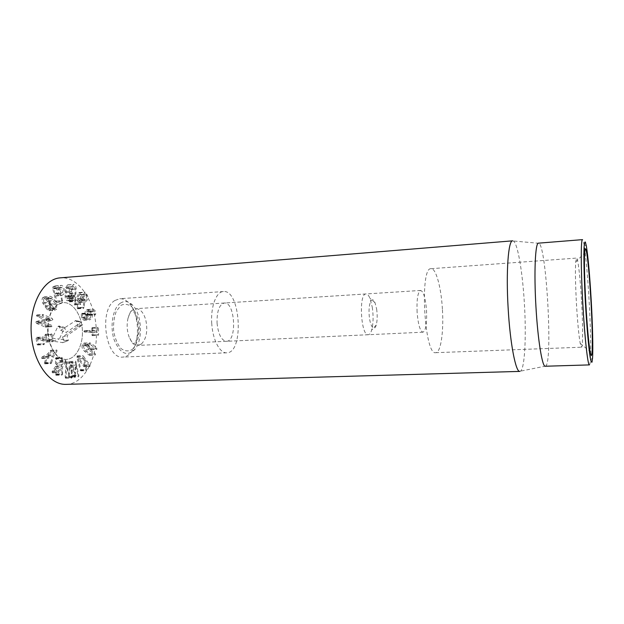 <?xml version="1.0" encoding="UTF-8"?>
<svg xmlns="http://www.w3.org/2000/svg" width="624" height="624" viewBox="0 0 624 624"><rect width="100%" height="100%" fill="white"/><g stroke="black" fill="none" stroke-linecap="round" stroke-linejoin="round"><path stroke-width="0.47" stroke-dasharray="3.12 2.34" d="M52.26 334.495L53.297 340.665L52.822 341.695L43.664 338.723L44.507 343.684L43.828 344.705L43.267 344.136L42.237 338.083L42.994 336.991L51.909 340.033L51.051 334.924L51.691 333.918L52.26 334.495L46.168 334.823L45.419 334.285L44.951 335.252L45.817 340.337L51.909 340.025M45.809 340.345L36.832 337.319L36.075 338.403L37.105 344.44L37.666 345.002L38.353 343.988L37.51 339.043L46.73 341.999L47.206 340.977L46.168 334.823M45.739 341.882L51.839 341.578M37.51 339.043L43.664 338.723M38.353 343.988L44.507 343.684M37.105 344.44L43.267 344.136M36.075 338.403L42.237 338.083M37.557 337.475L43.711 337.147M44.951 335.252L51.051 334.924M48.298 356.577L53.563 353.878L56.191 350.384L57.034 350.251L56.807 351.577L54.187 355.072L51.363 363.308L50.599 363.355L50.622 362.419L52.798 355.844L48.095 358.262L48.298 356.577L41.816 357.131L47.947 356.866M41.816 357.131L41.964 358.519L46.699 356.101L44.499 362.661L44.476 363.589L45.248 363.55L48.103 355.337L50.739 351.85L50.973 350.532L50.123 350.665L47.471 354.151L42.167 356.834M47.471 354.151L53.563 353.878M50.739 351.85L56.807 351.577M48.103 355.337L54.187 355.072M45.49 363.059L51.605 362.817M45.248 363.55L51.363 363.308M44.476 363.589L50.599 363.355M46.714 356.14L52.814 355.875M46.699 356.101L52.798 355.844M42.229 358.426L48.368 358.168M41.644 358.301L47.775 358.043M56.472 365.126L56.417 358.527L56.004 357.685L55.528 358.309L55.528 366.506L52.104 371.545L52.291 372.739L52.814 372.489L55.544 368.566L56.012 375.305L56.581 374.002L56.511 367.216L60.193 361.748L60.013 360.578L59.514 360.812L56.488 365.126L62.517 364.9L66.019 360.337L65.957 362.06L62.548 366.99L62.618 373.799L62.049 375.11L61.589 368.347L58.874 372.278L58.36 372.528L58.172 371.327L61.565 366.272L61.565 358.059L62.041 357.435L62.447 358.277L62.509 364.9M60.013 360.578L66.019 360.337M59.951 362.294L65.957 362.06M56.511 367.216L62.548 366.99M56.581 374.002L62.618 373.799M55.84 375.258L61.885 375.055M55.544 368.566L61.581 368.347M52.291 372.739L58.36 372.528M52.104 371.545L58.172 371.327M52.354 370.984L58.422 370.773M55.528 366.506L61.565 366.272M55.442 358.972L61.48 358.722M56.183 357.739L62.213 357.49M65.185 376.912L65.676 378.3L66.074 377.333L66.425 365.968L69.155 377.645L70.099 365.383L72.088 376.21L72.587 376.997L72.938 375.96L70.426 362.505L69.857 361.475L69.459 362.661L68.866 373.784L66.121 362.076L65.185 376.912L71.159 376.717L71.674 363.028L72.08 361.834L72.649 362.872L74.825 373.581L75.793 361.241L78.858 375.765L78.507 376.81L78.008 376.015L76.034 365.157L75.098 377.458L72.384 365.742L72.041 377.138L71.643 378.113L71.159 376.717M70.426 362.505L76.354 362.271M72.875 375.484L78.796 375.289M72.587 376.997L78.507 376.81M76.011 365.165L70.083 365.391L76.034 365.157M69.545 376.576L75.481 376.381M65.699 378.3L71.674 378.113M65.185 377.403L71.159 377.216M89.45 366.194L84.037 358.543L86.853 369.494L86.806 370.547L86.135 370.196L82.813 357.256L83.039 355.657L90.043 365.235L89.879 366.522L83.616 366.413L90.059 366.413M84.232 366.623L84.014 365.095L77.165 355.906L76.939 357.497L80.278 370.406L80.956 370.757L80.995 369.704L78.172 358.784L83.616 366.413M84.022 358.574L78.148 358.816L84.037 358.543M80.956 370.757L86.806 370.547M80.129 369.97L85.987 369.767M76.939 357.497L82.813 357.256M84.014 365.095L89.84 364.868M90.425 349.487L95.137 353.551L95.527 354.697L94.786 354.838L90.067 350.782C88.117 348.964 87.446 346.936 88.062 344.698L89.817 342.787L91.993 343.824L96.681 347.919L96.736 349.385L90.16 344.393L89.045 345.587L90.425 349.487L84.614 349.752L83.226 345.86L84.349 344.674L90.979 349.651L90.917 348.184L86.198 344.097L91.993 343.824M86.198 344.097L83.998 343.067L82.235 344.978C81.611 347.209 82.282 349.229 84.256 351.039L89.006 355.087L89.747 354.939L89.365 353.8L84.614 349.752M84.256 351.039L90.067 350.782M98.475 327.998L98.631 334.659L98.155 335.338L97.578 334.628L97.438 331.999L90.34 331.773L89.692 331.04L90.308 330.322L97.414 330.572L97.414 327.951L97.921 327.272L98.475 327.998L92.734 328.318L92.126 327.6L91.666 330.884L84.427 330.642L83.889 331.36L84.536 332.085L91.689 332.311L91.829 334.932L97.578 334.628M91.829 334.932L92.368 335.642L92.898 334.955L92.734 328.318M92.898 334.955L98.631 334.659M91.666 328.271L97.414 327.951M81.307 314.161L81.541 317.873L83.772 320.213L85.067 319.644C86.315 318.653 86.736 317.078 86.338 314.917L86.853 311.314L87.532 311.017L88.694 312.203L88.975 315.034L89.614 315.253L89.95 314.551L89.653 311.493L87.633 309.488L86.377 310.042C85.153 310.986 84.739 312.538 85.129 314.714L84.599 318.365L83.905 318.677L82.547 317.21L82.352 313.716L81.658 313.466L81.307 314.161L87.126 313.794L87.734 312.991L88.358 316.852L89.708 318.318L90.394 318.014L90.917 314.356C90.527 312.172 90.94 310.612 92.149 309.668L93.397 309.114L95.402 311.126L95.698 314.192L95.371 314.894L94.731 314.675L94.45 311.836L93.296 310.643L92.625 310.939L92.118 314.558C92.516 316.727 92.095 318.302 90.854 319.301L89.567 319.87L87.36 317.515L87.126 313.794M81.541 317.873L87.36 317.515M81.658 313.466L87.469 313.092M82.352 313.716L88.163 313.349M82.376 314.207L88.179 313.841M82.547 317.21L88.358 316.852M84.599 318.365L90.394 318.014M85.129 314.714L90.917 314.356M89.653 311.493L95.402 311.126M89.95 314.551L95.698 314.192M88.975 315.034L94.731 314.675M88.936 314.535L94.692 314.176M88.694 312.203L94.45 311.836M86.853 311.314L92.625 310.939M86.338 314.917L92.118 314.558M71.963 295.581L72.4 288.202L73.967 286.315L75.278 289.146L74.771 296.829L74.03 295.121L73.57 295.916L74.147 298.178L73.265 298.397L71.963 295.581L66.043 296.01L66.097 292.282L66.487 288.655L72.4 288.202M66.487 288.655L67.72 286.72L73.967 286.315M68.071 286.767L69.381 289.591L75.278 289.146M69.381 289.591L68.874 297.25L74.771 296.829M68.874 297.25L68.125 295.55L74.03 295.121M68.125 295.55L67.657 296.345L68.242 298.592L74.147 298.178M68.242 298.592L73.265 298.397M67.353 298.818L66.043 296.01M67.236 300.698L68.796 300.199L69.545 301.891L70.013 301.096L69.459 298.966L70.294 289.271C70.083 286.798 69.373 285.347 68.18 284.903L67.603 284.833L65.637 287.758L65.122 296.345C65.333 298.834 66.043 300.284 67.236 300.698L73.156 300.277C71.963 299.871 71.261 298.412 71.05 295.916L71.557 287.305L73.507 284.365L74.077 284.443C75.27 284.887 75.964 286.346 76.175 288.818L75.356 298.553L75.902 300.682L75.442 301.478L74.701 299.785L73.156 300.277M68.18 284.903L74.077 284.443M69.459 298.966L75.356 298.553M69.545 301.891L75.442 301.478M69.225 301.447L75.13 301.033M68.796 300.199L74.701 299.785M53.633 307.796L49.889 302.297L49.686 298.763L50.552 298.093L51.909 298.779L55.622 304.278L55.809 307.796L54.959 308.459L53.633 307.796L47.564 308.201L45.575 305.674L43.797 302.726L49.889 302.297M43.797 302.726L43.594 299.2L49.686 298.763M43.594 299.2L44.468 298.529L45.833 299.208L51.909 298.779M45.833 299.208L49.577 304.691L55.622 304.278M49.577 304.691L49.764 308.201L55.809 307.796M49.764 308.201L48.898 308.857L47.564 308.201M50.708 309.582L50.489 304.083L48.454 300.674L46.137 297.695L44.086 296.696L42.627 297.788C41.808 299.27 41.886 301.127 42.861 303.342L47.26 309.73L49.249 310.682L50.708 309.582L56.753 309.184L55.31 310.284L53.329 309.325L48.961 302.913C47.986 300.69 47.908 298.834 48.727 297.352L50.17 296.252L52.205 297.25L54.514 300.245L56.527 303.662L56.753 309.184M42.627 297.788L48.727 297.352M51.293 326.664L42.44 322.99L41.73 321.812L42.565 321.064L50.396 319.114L43.204 316.048L42.619 315.058L43.391 314.629L52.213 318.412L52.9 319.574L52.088 320.315L44.335 322.273L51.472 325.252L52.049 326.219L51.613 326.726L45.201 327.015L45.958 326.57L45.38 325.611L38.197 322.6L46.004 320.689L52.088 320.315M46.004 320.689L46.823 319.948L46.129 318.786L36.91 314.948L36.465 315.455L37.058 316.438L44.296 319.55L36.41 321.438L35.568 322.179L36.286 323.357L45.201 327.015M36.41 321.438L42.565 321.064M44.296 319.55L50.388 319.176M44.304 319.488L50.396 319.114M37.058 316.438L43.204 316.048M38.197 322.6L44.343 322.226M38.197 322.647L44.335 322.273M45.38 325.611L51.472 325.252M61.097 293.553L59.748 288.304L61.612 287.313L63.203 289.474L62.572 292.812L61.097 293.553L55.068 294.005L53.734 288.764L55.255 287.875L61.253 287.414M55.255 287.875L57.221 289.926L56.581 293.257L62.572 292.812M56.581 293.257L55.091 293.998M61.885 301.096L58.601 287.633L58.773 286.533L61.37 285.379C62.533 285.386 63.43 286.611 64.054 289.045C64.701 291.938 64.373 293.81 63.055 294.661L61.519 295.589L62.595 301.946L61.885 301.096L55.887 301.517L56.488 302.398L56.761 301.072L55.552 295.862L57.065 295.097L63.055 294.661M57.065 295.097C58.391 294.247 58.726 292.383 58.079 289.505C57.447 287.071 56.55 285.854 55.372 285.847L52.759 286.993L52.588 288.093L55.887 301.517M54.834 285.987L60.84 285.519M58.079 289.505L64.054 289.045M83.351 298.241L85.02 294.278L86.299 295.916L86.486 299.185L85.433 300.347L83.351 298.241L77.516 298.654L79.154 294.676L80.488 296.338L86.299 295.916M80.488 296.338L80.675 299.59L79.615 300.752L78.811 300.284L84.638 299.879M78.811 300.284L77.516 298.654M77.251 307.71L77.399 308.662L78.062 308.342L78.983 302.383L79.521 302.476L81.385 300.487C82.251 298.264 82.15 296.392 81.089 294.879L79.365 292.687L78.741 292.976L74.264 303.467L74.272 304.785L74.997 304.379L76.853 300.089L78.133 301.673L77.251 307.71L83.093 307.328L83.967 301.267L82.696 299.684L80.855 303.982L80.137 304.387L80.129 303.069L84.56 292.547L85.184 292.258L86.9 294.458C87.953 295.979 88.054 297.851 87.196 300.082L85.34 302.078L84.809 301.985L83.897 307.96L83.242 308.272L83.093 307.328M81.089 294.879L86.9 294.458M81.385 300.487L87.196 300.082M78.983 302.383L84.809 301.985M78.187 307.858L84.022 307.476M77.399 308.662L83.242 308.272M78.133 301.673L83.967 301.267M66.144 384.361C84.833 384.189 98.576 356.265 96.19 327.967C94.614 300.526 78.242 276.058 60.271 277.852M47.798 332.725C48.703 347.747 57.65 360.103 66.479 359.385C76.003 359.034 83.281 345.08 82.376 330.049C81.619 315.011 72.86 301.938 63.352 302.64C54.163 302.874 46.48 317.171 47.798 332.725M417.097 312.148C416.621 299.122 417.807 291.892 420.654 290.449C423.571 291.541 425.529 298.233 426.535 310.526C427.034 323.404 425.841 330.626 422.955 332.202C420.092 331.227 418.142 324.542 417.097 312.148M217.058 323.131C218.322 334.464 221.45 340.517 226.442 341.305C237.323 341.539 235.123 301.587 224.328 303.022C219.25 304.496 216.832 311.204 217.058 323.131M581.591 301.392C582.964 325.003 582.988 347.49 581.482 347.217L580.203 343.411C578.815 335.525 577.567 322.397 576.467 304.021C575.429 284.552 575.172 270.551 575.71 262.01L576.568 258.086C577.98 257.689 580.328 278.546 581.591 301.392M442.4 309.137C441.191 287.539 435.973 268.047 431.083 268.694C419.437 266.666 424.359 355.976 435.716 352.677C440.825 352.81 443.859 331.445 442.4 309.137M211.762 323.739C210.475 306.891 216.239 291.595 223.376 291.541C240.724 289.341 244.241 353.098 226.754 352.81C219.905 353.48 212.722 340.01 211.762 323.739M589.415 364.9C589.852 364.845 590.171 363.246 590.39 360.11C591.092 350.212 590.515 325.4 589.103 300.557C587.59 274.576 585.889 255.824 584.002 244.288C583.44 241.199 582.941 239.647 582.504 239.639M545.298 366.241L545.758 366.046C552.825 361.592 546.499 246.948 538.988 243.305L538.512 243.157M512.647 240.833L513.334 240.997C517.741 243.173 522.655 272.688 524.417 304.067C526.383 336.515 524.807 368.433 520.51 371.155L519.847 371.397M77.072 327.031L77.563 324.776L75.917 320.494L60.7 330.346L58.968 325.954L57.853 326.539L52.229 338.263C51.808 339.729 52.088 340.712 53.079 341.219L62.907 342.631L63.508 340.252L62.572 336.96L77.072 327.031L82.384 325.003L66.986 335.603L68.367 340.493L59.342 338.996L64.732 327.592L66.113 332.514L81.557 321.992L82.384 325.003M77.563 324.776L82.087 325.096M62.572 336.96L66.986 335.603M62.455 342.716L68.367 340.493M52.229 338.263L59.342 338.996M59.756 327.023L64.732 327.592M60.7 330.346L66.113 332.514M75.286 320.557L81.557 321.992M76.674 321.547L81.198 321.859L75.917 320.494M376.615 308.958C377.497 315.214 377.364 320.58 376.233 325.049C374.221 332.483 369.697 325.9 369.112 314.231C368.41 302.57 372.185 295.526 375.001 302.695L376.615 308.958M372.271 307.172C373.526 316.025 373.339 323.638 371.693 330.002C370.789 333.029 369.642 334.604 368.261 334.729C360.867 336.266 358.488 293.241 366.015 293.951C367.403 293.927 368.714 295.363 369.946 298.272L372.271 307.172M141.469 343.964L137.951 345.4C134.308 345.361 131.344 342.482 129.043 336.757C126.937 330.689 126.602 324.511 128.021 318.248C129.675 312.304 132.311 309.114 135.931 308.677C140.431 308.88 143.746 312.764 145.86 320.33C147.896 330.837 146.429 338.707 141.469 343.964M120.385 303.17C124.636 300.464 128.786 301.205 132.834 305.378C141.804 314.387 143.161 339.074 135.244 349.019C127.397 357.107 120.393 354.112 114.231 340.025C109.629 326.555 112.796 308.194 120.385 303.17M114.871 300.495C98.452 309.839 105.776 359.697 122.944 357.068C126.204 356.873 129.098 355.111 131.609 351.78C140.517 340.618 138.996 313.147 128.926 303.03C126.056 299.996 122.99 298.561 119.722 298.732L114.871 300.495M58.094 304.395C40.342 313.599 47.939 362.006 66.479 359.385C76.003 359.034 83.281 345.08 82.376 330.049C81.619 315.011 72.86 301.938 63.352 302.64L58.094 304.395M47.206 340.977L53.297 340.665M46.73 341.999L52.822 341.695M37.869 344.963L44.023 344.659M36.582 337.366L42.744 337.038M45.419 334.285L51.519 333.957M50.123 350.665L56.191 350.384M50.973 350.532L57.034 350.251M44.499 362.661L50.622 362.419M56.417 358.527L62.447 358.277M59.514 360.812L65.52 360.563M60.193 361.748L66.191 361.507M56.495 374.673L62.533 374.47M55.606 374.478L61.651 374.275M52.814 372.489L58.874 372.278M55.528 358.309L61.565 358.059M66.698 363.106L72.649 362.872M66.121 362.076L72.08 361.834M69.459 362.661L75.387 362.427M69.857 361.475L75.793 361.241M72.938 375.96L78.858 375.765M72.088 376.21L78.008 376.015M68.624 376.748L74.576 376.553M66.074 377.333L72.041 377.138M65.715 363.262L71.674 363.028M80.995 369.704L86.853 369.494M80.278 370.406L86.135 370.196M76.955 356.031L82.828 355.781M77.797 356.444L83.663 356.195M84.224 365.453L90.043 365.235M89.365 353.8L95.137 353.551M89.747 354.939L95.527 354.697M89.006 355.087L94.786 354.838M82.235 344.978L88.062 344.698M90.917 348.184L96.681 347.919M91.299 349.323L97.063 349.058M90.566 349.456L96.33 349.19M85.839 345.376L91.642 345.103M83.226 345.86L89.045 345.587M92.368 335.642L98.116 335.338M91.767 332.413L97.516 332.108M91.689 332.311L97.438 331.999M84.536 332.085L90.34 331.773M83.889 331.36L89.692 331.04M84.505 330.642L90.308 330.322M91.728 330.79L97.477 330.47M92.18 327.6L97.921 327.272M85.223 315.26L91.01 314.894M86.377 310.042L92.149 309.668M89.614 315.253L95.371 314.894M86.245 314.371L92.024 314.012M85.067 319.644L90.854 319.301M66.097 292.282L72.017 291.845M69.326 293.303L75.223 292.874M68.944 296.915L74.849 296.486M68.453 296.002L74.357 295.573M67.657 296.345L73.57 295.916M67.751 297.125L73.655 296.704M65.122 296.345L71.05 295.916M65.185 291.993L71.113 291.548M65.637 287.758L71.557 287.305M70.294 289.271L76.175 288.818M70.231 293.592L76.12 293.163M69.787 297.788L75.683 297.367M69.919 300.316L75.808 299.902M70.013 301.096L75.902 300.682M45.575 305.674L51.652 305.261M47.83 301.766L53.89 301.337M47.26 309.73L53.329 309.325M44.936 306.782L51.02 306.368M42.861 303.342L48.961 302.913M46.137 297.695L52.205 297.25M48.454 300.674L54.514 300.245M50.489 304.083L56.527 303.662M36.286 323.357L42.44 322.99M35.568 322.179L41.73 321.812M36.465 315.455L42.619 315.058M37.245 315.019L43.391 314.629M46.129 318.786L52.213 318.412M46.823 319.948L52.9 319.574M45.958 326.57L52.049 326.219M54.998 293.896L60.996 293.452M53.734 288.764L59.748 288.304M53.765 288.6L59.779 288.14M52.588 288.093L58.601 287.633M52.759 286.993L58.773 286.533M55.552 295.862L61.55 295.425M55.52 296.026L61.519 295.589M56.761 301.072L62.751 300.651M56.597 302.367L62.595 301.946M77.509 298.49L83.343 298.077M79.1 294.739L84.926 294.317M79.193 294.707L85.02 294.278M80.675 299.59L86.486 299.185M74.264 303.467L80.129 303.069M74.272 304.785L80.137 304.387M78.741 292.976L84.56 292.547M79.365 292.687L85.184 292.258M78.062 308.342L83.897 307.96M76.892 300.113L82.735 299.707M76.799 300.152L82.641 299.746M74.997 304.379L80.855 303.982M63.508 340.252L68.086 340.657L62.907 342.631M53.079 341.219L58.781 339.121M57.853 326.539L64.342 327.366L58.968 325.954M132.296 349.463C137.35 344.565 139.94 334.581 139.012 323.996C137.764 317.117 135.494 311.524 132.194 307.219C128.505 304.184 124.761 303.56 120.947 305.354L116.298 311.267C114.067 317.203 113.194 323.918 113.685 331.406C115.058 338.621 117.491 344.331 120.994 348.535C124.831 351.304 128.599 351.616 132.296 349.463M46.472 342.053L52.564 341.741M37.666 345.002L43.828 344.705M36.832 337.319L42.994 336.991M45.599 334.253L51.691 333.918M50.63 350.298L56.698 350.017M44.811 363.823L50.934 363.581M41.964 358.519L48.095 358.262M59.865 360.524L65.871 360.282M56.012 375.305L62.049 375.11M52.439 372.785L58.508 372.575M56.004 357.685L62.041 357.435M66.152 362.068L72.111 361.834M69.888 361.475L75.816 361.241M72.548 377.005L78.468 376.818M69.116 377.653L75.067 377.465M65.676 378.3L71.643 378.113M80.746 370.867L86.603 370.664M77.165 355.906L83.039 355.657M84.053 366.733L89.879 366.522M89.419 355.274L95.199 355.025M83.998 343.067L89.817 342.787M90.979 349.651L96.736 349.385M84.349 344.674L90.16 344.393M92.414 335.642L98.155 335.338M84.427 330.642L90.23 330.33M92.126 327.6L97.867 327.28M81.923 313.357L87.734 312.991M83.905 318.677L89.708 318.318M87.633 309.488L93.397 309.114M89.365 315.362L95.121 315.003M87.532 311.017L93.296 310.643M83.772 320.213L89.567 319.87M73.624 286.268L67.72 286.72M73.96 295.121L68.055 295.55M73.609 298.444L67.696 298.865M67.603 284.833L73.507 284.365M69.607 301.899L75.504 301.486M67.79 300.76L73.694 300.347M50.552 298.093L44.468 298.529M54.959 308.459L48.898 308.857M49.249 310.682L55.31 310.284M44.086 296.696L50.17 296.252M36.91 314.948L43.056 314.558M45.521 327.077L51.613 326.726M61.074 293.561L55.068 294.005M61.612 287.313L55.614 287.773M55.372 285.847L61.37 285.379M56.488 302.398L62.478 301.977M84.981 294.255L79.154 294.676M85.433 300.347L79.615 300.752M79.123 292.547L84.942 292.118M79.521 302.476L85.34 302.078M77.641 308.786L83.483 308.396M76.853 300.089L82.696 299.684M74.513 304.918L80.379 304.52M420.654 290.449L224.328 303.022M422.955 332.202L226.442 341.305M580.203 343.411L590.054 351.429M575.71 262.01L584.618 252.954M435.716 352.677L581.482 347.217M431.083 268.694L576.568 258.086M223.376 291.541L119.722 298.732M226.754 352.81L122.944 357.068M586.381 246.137L584.002 244.288M592.55 358.012L590.39 360.11M538.988 243.305L513.334 240.997M545.758 366.046L520.51 371.155M375.001 302.695L369.946 298.272M376.233 325.049L371.693 330.002M366.015 293.951L135.931 308.677M368.261 334.729L137.951 345.4M128.021 318.248C129.784 313.17 130.845 310.814 131.188 311.158C131.539 310.526 132.265 310.729 133.364 311.766C135.104 312.437 136.773 317.515 138.364 326.992C138.668 333.965 136.383 341.429 134.737 343.021C133.177 342.436 135.057 348.512 129.043 336.757M132.834 305.378L128.926 303.03M135.244 349.019L131.609 351.78"/><path stroke-width="0.94" d="M60.271 277.852C43.688 278.772 29.5 303.919 31.2 332.873C32.698 361.834 49.569 385.265 66.144 384.361L519.847 371.397C515.798 372.505 510.143 343.746 508.154 308.396C505.9 271.721 508.334 240.045 512.647 240.833L60.271 277.852M585.842 303.771C587.161 326.157 588.565 342.046 590.054 351.429L591.022 355.501C591.568 355.969 591.958 354.19 592.207 350.165C592.558 340.478 592.075 321.789 591.014 301.993C589.891 282.196 588.315 263.57 586.895 253.976C586.217 250.006 585.624 248.282 585.14 248.804L584.618 252.954C584.158 263.11 584.563 280.043 585.842 303.771M591.217 300.495C592.582 324.527 593.174 348.504 592.55 358.012L592.012 362.115C591.513 362.825 590.889 361.187 590.148 357.201C588.604 347.35 586.716 325.931 585.382 302.305C584.111 278.671 583.627 257.174 584.08 247.205C584.376 243.165 584.813 241.465 585.39 242.12L586.381 246.137C588.143 257.236 589.758 275.356 591.217 300.495M582.504 239.639C580.772 238.688 580.811 268.999 582.839 304.2C584.727 338.122 587.855 365.898 589.415 364.9L545.298 366.241C542.311 367.255 537.81 340.033 535.946 306.751C533.879 272.22 535.306 242.354 538.512 243.157L582.504 239.639"/></g></svg>
